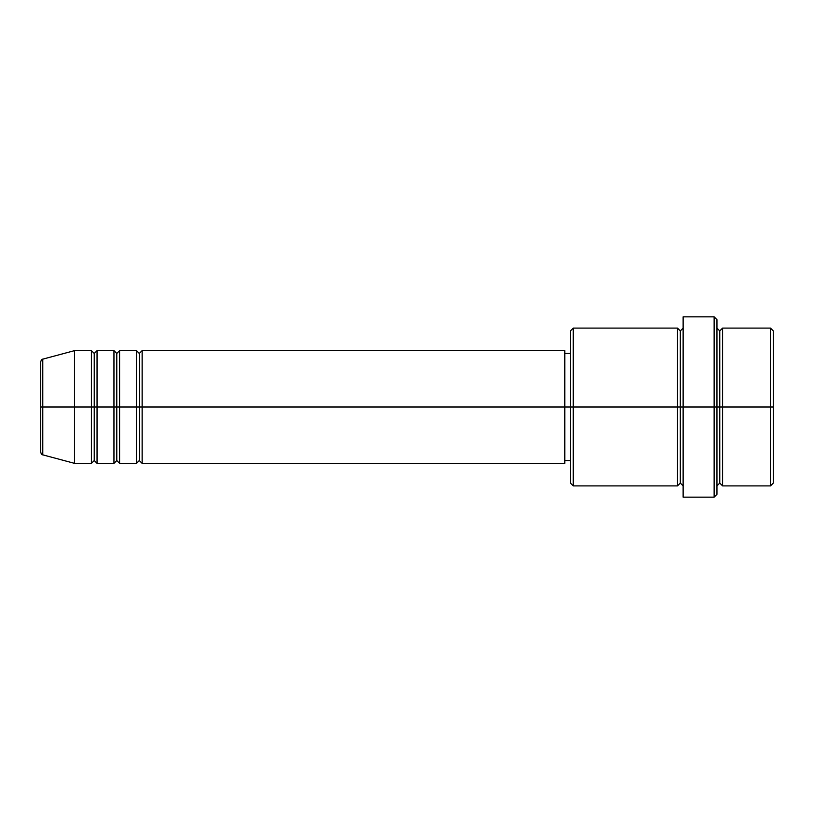 <?xml version="1.0" encoding="UTF-8"?>
<svg xmlns="http://www.w3.org/2000/svg" width="814" height="814" viewBox="0 0 814 814"><rect width="100%" height="100%" fill="white"/><g stroke="black" fill="none" stroke-linecap="round" stroke-linejoin="round"><path stroke-width="1.22" d="M40.7 407L40.7 452.136C41.239 454.07 41.931 454.975 42.786 454.853L42.786 407L42.786 454.853L42.786 407L40.7 407L40.7 361.864L40.7 407L74.512 407L42.786 407L42.786 359.147C41.931 359.025 41.239 359.93 40.7 361.864L40.7 407M716.951 328.103L719.759 330.922L722.578 328.103L722.578 407L770.482 407L770.482 485.897L770.482 407L773.3 407L773.3 330.922L773.3 483.078L773.3 407L722.578 407L722.578 328.103L722.578 407L716.951 407L716.951 494.352L716.951 407L680.321 407L680.321 330.922L680.321 407L573.239 407L573.239 485.897L573.239 407L564.794 407L564.794 463.349L564.794 407L142.135 407L142.135 350.651L142.135 407L139.316 407L139.316 353.459L139.316 407L136.498 407L136.498 350.651L136.498 407L119.597 407L119.597 350.651L119.597 407L116.778 407L116.778 353.459L116.778 407L113.96 407L113.96 350.651L113.96 407L97.049 407L97.049 350.651L97.049 407L94.241 407L94.241 353.459L94.241 407L91.422 407L91.422 350.651L91.422 407L74.512 407L74.512 463.349L74.512 407L91.422 407L91.422 350.651L74.512 350.651L74.512 407L74.512 350.651L42.786 359.147M142.135 463.349L139.316 460.541L136.498 463.349L136.498 407L139.316 407L139.316 353.459L139.316 460.541L139.316 407L139.316 460.541L139.316 407L142.135 407L142.135 463.349L564.794 463.349M119.597 463.349L116.778 460.541L113.96 463.349L113.96 407L116.778 407L116.778 353.459L116.778 460.541L116.778 407L116.778 460.541L116.778 407L119.597 407L119.597 463.349L136.498 463.349M97.049 463.349L94.241 460.541L91.422 463.349L91.422 407L94.241 407L94.241 353.459L94.241 460.541L94.241 407L94.241 460.541L94.241 407L97.049 407L97.049 463.349L113.96 463.349M91.422 350.651L94.241 353.459L97.049 350.651L97.049 407L113.96 407L113.96 350.651L116.778 353.459L119.597 350.651L119.597 407L136.498 407L136.498 350.651L139.316 353.459L142.135 350.651L142.135 407L564.794 407L564.794 350.651L564.794 407L570.431 407L570.431 483.078L570.431 330.922L570.431 407L677.502 407L677.502 328.103L677.502 407L677.502 328.103L573.239 328.103L573.239 407L573.239 328.103L570.431 330.922M683.129 485.897L680.321 483.078L677.502 485.897L677.502 407L680.321 407L680.321 483.078L680.321 330.922L680.321 407L683.129 407L683.129 497.171L683.129 316.829L683.129 407L714.132 407L714.132 497.171L714.132 316.829L714.132 407L719.759 407L719.759 330.922L719.759 483.078L719.759 407L719.759 483.078L719.759 407L722.578 407L722.578 485.897L770.482 485.897L773.3 483.078M770.482 407L770.482 328.103L770.482 407M716.951 319.648L716.951 407L716.951 319.648L714.132 316.829L683.129 316.829M677.502 407L677.502 485.897L677.502 407M722.578 407L722.578 485.897L722.578 407M91.422 407L91.422 463.349L91.422 407M97.049 407L97.049 463.349L97.049 407M113.96 407L113.96 463.349L113.96 407M119.597 407L119.597 463.349L119.597 407M136.498 407L136.498 463.349L136.498 407M142.135 407L142.135 463.349L142.135 407M677.502 485.897L573.239 485.897L570.431 483.078M683.129 497.171L714.132 497.171L716.951 494.352M683.129 328.103L680.321 330.922L677.502 328.103M570.431 460.541L564.794 460.541M91.422 463.349L74.512 463.349L42.786 454.853M113.96 350.651L97.049 350.651M773.3 330.922L770.482 328.103L722.578 328.103M570.431 353.459L564.794 353.459M564.794 350.651L142.135 350.651M136.498 350.651L119.597 350.651M722.578 485.897L719.759 483.078L716.951 485.897"/></g></svg>
